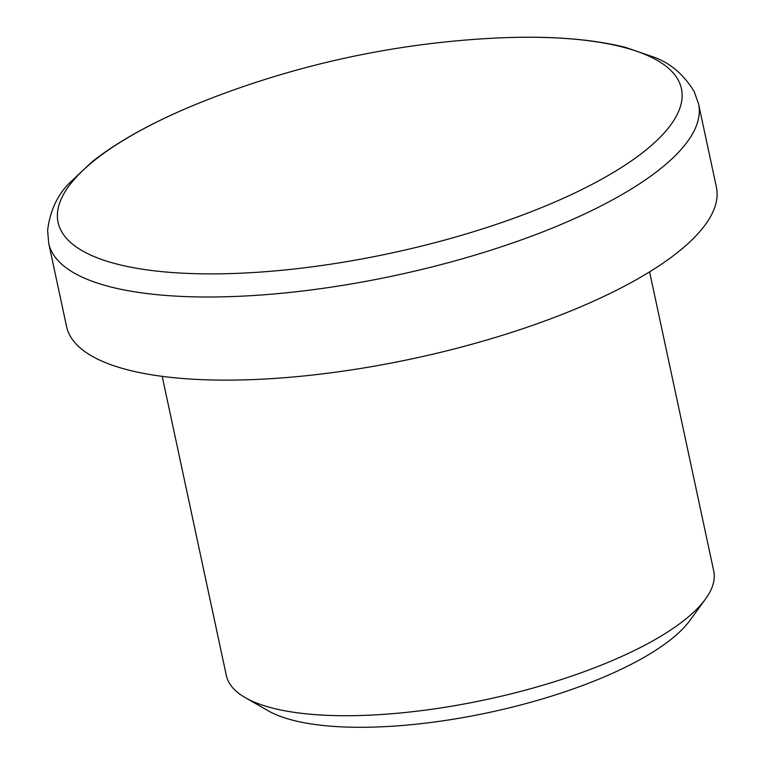 <?xml version="1.0" encoding="UTF-8"?>
<svg xmlns="http://www.w3.org/2000/svg" width="764" height="764" viewBox="0 0 764 764"><rect width="100%" height="100%" fill="white"/><g stroke="black" fill="none" stroke-linecap="round" stroke-linejoin="round"><path stroke-width="1.15" d="M705.478 599.071L689.987 620.368A228.465 71.577 167.9 0 1 413.563 724.463A228.465 71.577 167.9 0 1 268.221 710.787L245.368 697.704A249.236 78.081 -12.1 0 0 403.917 712.631A249.236 78.081 -12.1 0 0 705.478 599.071A249.236 78.081 -12.1 0 0 713.719 570.956L649.601 271.86M162.197 376.346L226.325 675.443A249.236 78.081 -12.1 0 0 245.368 697.704M209.164 99.072L209.164 99.072A318.76 99.864 -12.1 0 0 69.046 185.862A318.76 99.864 -12.1 0 0 285.22 269.94A318.76 99.864 -12.1 0 0 670.486 125.267A318.76 99.864 -12.1 0 0 493.095 38.2L493.095 38.2A917.325 917.325 0 0 0 209.164 99.072C159.991 118.172 120.97 139.058 92.119 161.739L69.123 183.36C57.185 195.46 50.013 211.122 47.607 230.327L48.715 243.305L66.535 326.429A332.311 104.114 167.9 0 0 303.327 376.012A332.311 104.114 167.9 0 0 716.393 187.113L698.573 103.99A332.311 104.114 167.9 0 1 285.507 292.889A332.311 104.114 167.9 0 1 48.715 243.305M493.095 38.2C545.783 35.459 589.932 38.525 625.544 47.387L655.388 57.672C671.231 63.823 684.191 75.159 694.266 91.699L698.573 103.99"/></g></svg>
